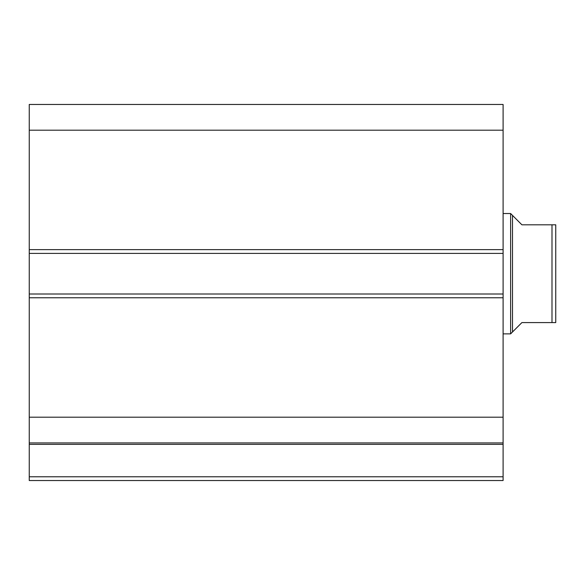 <?xml version="1.0" encoding="UTF-8"?>
<svg xmlns="http://www.w3.org/2000/svg" width="585" height="585" viewBox="0 0 585 585"><rect width="100%" height="100%" fill="white"/><g stroke="black" fill="none" stroke-linecap="round" stroke-linejoin="round"><path stroke-width="0.88" d="M503.1 297.765L29.25 297.765L29.25 294.006L503.1 294.006L503.1 480.534L29.25 480.534L29.25 476.775L503.1 476.775M29.25 253.385L29.25 104.466L503.1 104.466L503.1 253.385L29.25 253.385L29.25 294.006M503.1 294.006L503.1 253.385M503.1 444.366L29.25 444.366L29.25 297.765M29.25 444.366L29.25 476.775M29.25 130.199L503.1 130.199M503.1 417.193L29.25 417.193M29.25 442.925L503.1 442.925M512.504 215.404L512.504 331.987L510.625 333.867L510.625 213.525L521.9 224.808L555.75 224.808L551.991 224.808L551.991 322.584L555.75 322.584L521.9 322.584L512.504 331.987M503.1 333.867L510.625 333.867M503.1 213.525L510.625 213.525M555.75 224.808L555.75 322.584M29.25 249.627L503.1 249.627"/></g></svg>
